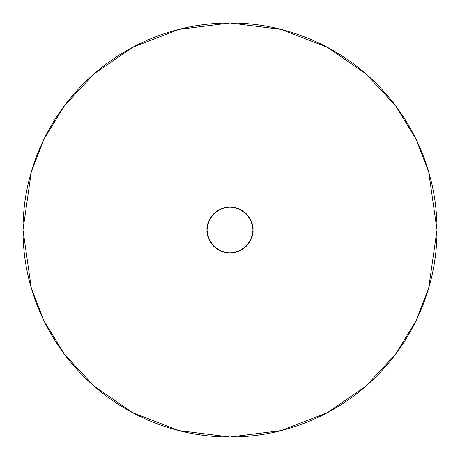 <?xml version="1.0" encoding="UTF-8"?>
<svg xmlns="http://www.w3.org/2000/svg" width="460" height="460" viewBox="0 0 460 460"><rect width="100%" height="100%" fill="white"/><g stroke="black" fill="none" stroke-linecap="round" stroke-linejoin="round"><path stroke-width="0.69" d="M23 230L31.28 172.04L43.93 139.294L64.4 105.8L93.892 74.043L132.589 47.351L179.043 29.371L230 23L280.957 29.371L327.411 47.351L366.108 74.043L395.6 105.8L416.07 139.294L428.72 172.04L437 230C437 257.45 431.75 283.854 421.245 309.218C410.74 334.575 395.778 356.96 376.372 376.372C356.96 395.778 334.575 410.74 309.218 421.245C283.854 431.75 257.45 437 230 437C202.549 437 176.145 431.75 150.782 421.245C125.425 410.74 103.04 395.778 83.628 376.372C64.222 356.96 49.26 334.575 38.755 309.218C28.25 283.854 23 257.45 23 230C23 202.549 28.25 176.145 38.755 150.782C49.26 125.425 64.222 103.04 83.628 83.628C103.04 64.222 125.425 49.26 150.782 38.755C176.145 28.25 202.549 23 230 23C257.45 23 283.854 28.25 309.218 38.755C334.575 49.26 356.96 64.222 376.372 83.628C395.778 103.04 410.74 125.425 421.245 150.782C431.75 176.145 437 202.549 437 230L428.72 287.96L416.07 320.706L395.6 354.2L366.108 385.957L327.411 412.649L280.957 430.629L230 437L179.043 430.629L132.589 412.649L93.892 385.957L64.4 354.2L43.93 320.706L31.28 287.96L23 230M253 230C253.926 236.727 247.026 252.684 230 253C212.974 252.684 206.074 236.727 207 230C206.074 223.272 212.974 207.316 230 207C247.026 207.316 253.926 223.272 253 230L251.252 221.197L246.261 213.739L238.803 208.748L230 207L221.197 208.748L213.739 213.739L208.748 221.197L207 230L208.748 238.803L213.739 246.261L221.197 251.252L230 253L238.803 251.252L246.261 246.261L251.252 238.803L253 230"/></g></svg>
